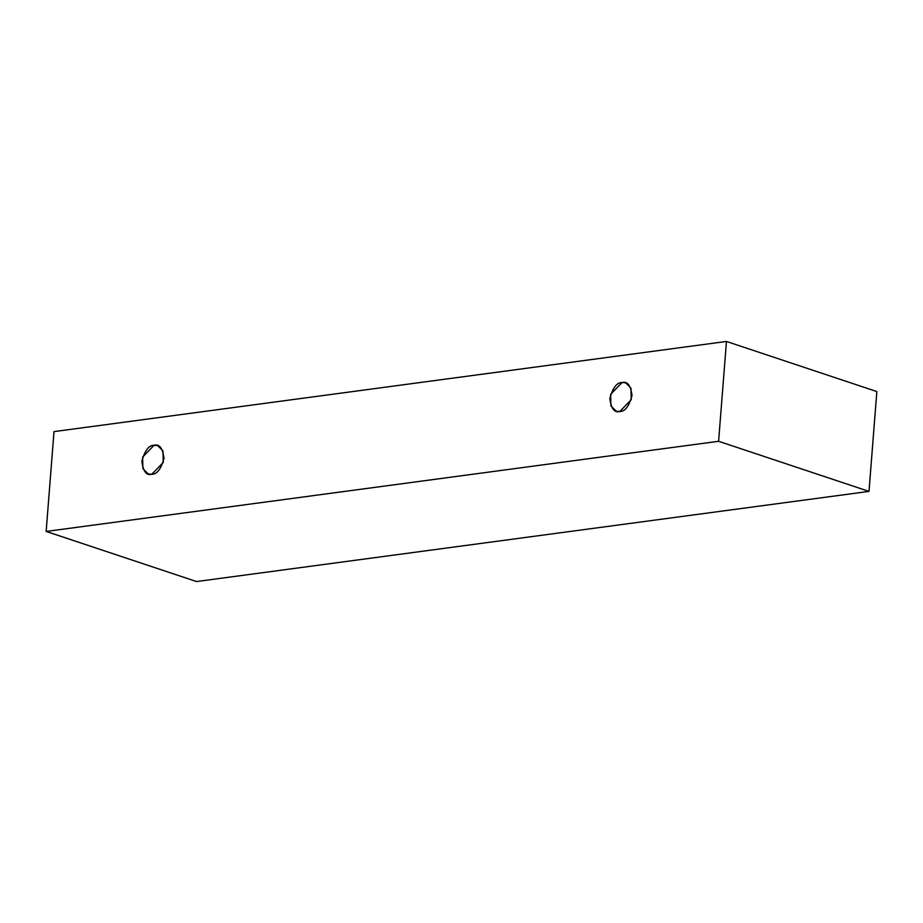 <?xml version="1.0" encoding="UTF-8"?>
<svg xmlns="http://www.w3.org/2000/svg" width="923" height="923" viewBox="0 0 923 923"><rect width="100%" height="100%" fill="white"/><g stroke="black" fill="none" stroke-linecap="round" stroke-linejoin="round"><path stroke-width="1.38" d="M54.007 431.606L726.459 341.452L876.85 391.56L726.459 341.452L718.602 441.286L46.15 531.44L54.007 431.606L46.15 531.44L196.541 581.548L46.15 531.44L718.602 441.286L868.993 491.394L718.602 441.286L726.459 341.452L54.007 431.606M196.541 581.548L868.993 491.394L876.85 391.56L868.993 491.394L196.541 581.548M619.795 411.52C614.487 413.043 611.176 408.704 609.849 398.505C612.826 387.741 616.899 382.41 622.079 382.526C627.386 381.003 630.697 385.341 632.024 395.54C629.048 406.305 624.975 411.635 619.795 411.52L631.24 399.705L630.974 388.168L625.656 382.849L622.079 382.526L610.634 394.34L610.899 405.878L616.218 411.197L619.795 411.52M151.799 474.26C146.492 475.783 143.169 471.457 141.854 461.258C144.819 450.482 148.903 445.151 154.072 445.278C159.379 443.755 162.69 448.082 164.017 458.281C161.04 469.057 156.968 474.387 151.799 474.26L163.244 462.458L162.967 450.909L157.66 445.59L154.072 445.278L142.627 457.093L142.892 468.63L148.211 473.949L151.799 474.26"/></g></svg>
